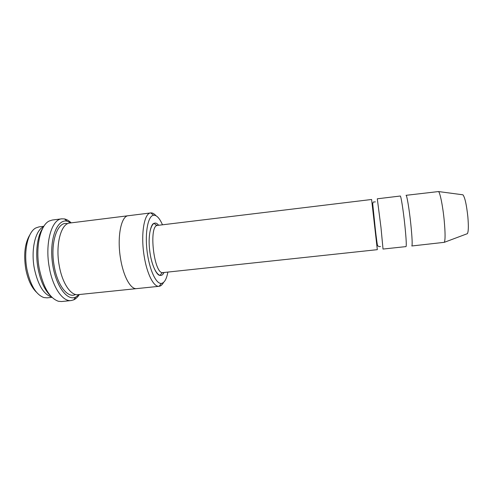<?xml version="1.0" encoding="UTF-8"?>
<svg xmlns="http://www.w3.org/2000/svg" width="493" height="493" viewBox="0 0 493 493"><rect width="100%" height="100%" fill="white"/><g stroke="black" fill="none" stroke-linecap="round" stroke-linejoin="round"><path stroke-width="0.74" d="M404.802 224.759C406.183 238.31 406.589 245.588 406.022 246.599L383.024 249.057L380.978 227.452L377.293 198.802L400.254 196.023C400.92 195.444 403.225 209.815 404.802 224.759M162.48 224.802C159.633 218.245 156.675 215.053 153.606 215.231C148.147 215.706 144.85 231.92 147 250.512C149.089 269.116 155.954 284.171 161.377 283.407C164.409 282.89 166.572 279.112 167.873 272.081M43.6 226.731C35.404 230.04 30.708 249.76 34.35 268.556C37.93 284.997 43.68 294.469 51.605 296.965M51.987 297.347L47.1 297.852L43.791 297.532C36.001 294.592 30.387 285.207 26.955 269.388C23.399 251.159 27.842 231.901 35.853 227.939L39.009 226.885L43.883 226.275M36.507 292.269C31.478 287.419 27.904 279.71 25.784 269.129C23.485 254.474 24.872 243 29.944 234.705M155.973 215.718C154.198 213.672 152.454 212.736 150.747 212.921L150.741 212.921C144.166 212.958 140.523 234.532 144.184 256.206C146.969 274.096 153.804 287.234 159.11 286.304L159.11 286.304C160.817 286.094 162.308 284.788 163.571 282.397M371.599 199.486L377.324 249.668L163.035 272.598C153.976 275.088 148.264 224.999 157.649 225.387L371.599 199.486M410.805 224.081C409.252 209.112 406.83 194.729 406.035 195.32L438.517 191.561C440.089 192.578 442.85 206.333 444.193 220.309C445.321 232.739 445.358 240.079 444.304 242.328L411.815 245.976C412.499 244.953 412.166 237.657 410.805 224.081M466.889 233.855L467.358 233.676C468.479 231.833 468.64 226.182 467.845 216.729C466.514 204.533 464.874 197.225 462.927 194.803L462.428 194.735M70.98 222.885L67.066 221.166C57.342 218.806 49.516 238.119 52.24 261.321C54.809 284.535 66.783 301.593 75.725 297.1L79.151 294.549M136.752 288.608L77.999 294.666C70.844 295.782 62.241 283.167 59.252 265.758C55.253 244.682 61.009 223.372 69.833 223.027L128.439 215.706M50.477 295.732C44.697 290.204 40.555 281.139 38.053 268.537C35.102 252.878 37.221 235.919 42.774 228.185M128.285 215.724C121.068 215.848 116.835 237.355 120.588 258.862C123.435 276.616 130.768 289.613 136.598 288.627C130.768 289.607 123.435 276.616 120.588 258.862C116.835 237.355 121.075 215.854 128.285 215.724L150.741 212.921L153.606 215.231M71.177 222.861C69.008 220.722 66.777 219.416 64.503 218.935L61.804 218.83C51.543 219.237 44.697 243.548 49.331 267.668C52.782 287.561 62.802 301.845 71.121 300.564L73.728 299.849C75.842 298.875 77.715 297.1 79.348 294.524M71.121 300.564L61.582 301.531L58.427 301.278C49.682 298.228 43.304 287.401 39.298 268.796C35.182 247.406 40.266 225.005 49.275 220.993L52.295 220.038L61.804 218.83M158.617 225.27C152.762 217.586 147.413 231.081 149.662 250.21C151.776 269.357 160.028 281.3 163.996 272.493M75.577 294.487C67.985 298.678 57.576 285.829 54.242 266.319C49.756 243.037 57.478 220.55 67.51 223.748M161.377 283.407L159.11 286.304L136.598 288.621M462.927 194.803L438.517 191.561M467.358 233.676L444.304 242.328M375.37 201.859L374.15 202.007C373.361 201.674 372.887 202.333 372.739 203.997L375.21 227.969C376.442 239.388 377.607 247.061 377.656 245.828L379.234 246.642L380.46 246.506M157.649 225.387L155.776 224.876L154.217 223.354C151.104 223.206 147.875 235.383 149.638 249.933C151.123 264.476 156.866 276.025 160.145 275.353L160.86 274.262C161.994 272.888 162.715 272.333 163.035 272.598M67.066 221.166L64.503 218.935M75.725 297.1L73.728 299.849"/></g></svg>
